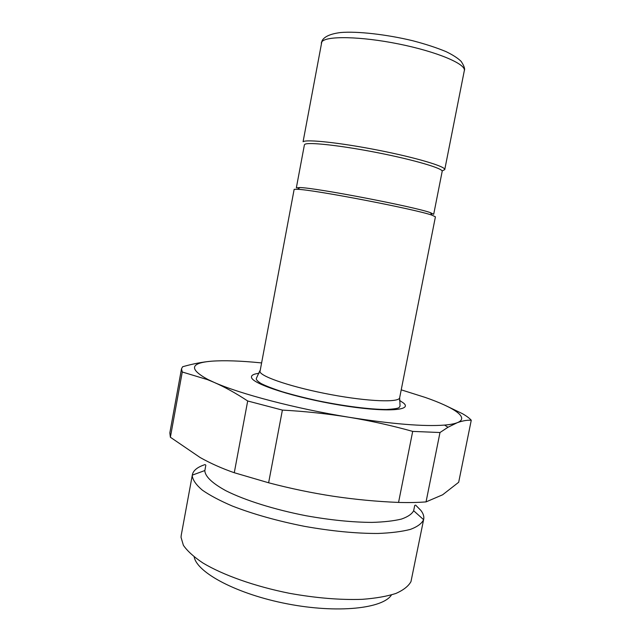 <?xml version="1.0" encoding="UTF-8"?>
<svg xmlns="http://www.w3.org/2000/svg" width="641" height="641" viewBox="0 0 641 641"><rect width="100%" height="100%" fill="white"/><g stroke="black" fill="none" stroke-linecap="round" stroke-linejoin="round"><path stroke-width="0.96" d="M414.759 505.356L413.645 510.733C411.923 514.05 407.844 516.83 401.426 519.082C393.678 520.949 383.855 522.054 371.956 522.399C352.374 522.295 330.452 520.083 306.182 515.765C274.508 509.627 244.942 500.309 226.009 490.79C212.78 483.554 205.737 477.064 204.864 471.311L204.872 470.526L192.316 475.125L192.26 476.007C192.949 480.301 196.298 485.013 202.316 490.133C209.887 495.397 219.919 500.709 232.411 506.07C253.243 514.162 277.233 520.909 304.363 526.317C331.565 531.141 356.067 533.528 377.886 533.472C391.098 532.967 401.963 531.597 410.472 529.37C417.467 526.726 421.85 523.489 423.597 519.659L423.701 519.226C424.214 516.47 423.276 513.537 420.873 510.412L415.592 505.084M205.833 465.126L204.872 470.526M205.168 464.557C197.588 466.993 193.326 470.366 192.388 474.677L192.316 475.125M423.701 519.226L410.977 581.603C408.461 586.178 403.413 590.129 395.858 593.47C386.86 596.362 375.674 598.309 362.293 599.327C340.355 600.088 316.085 598.077 289.492 593.31C254.83 586.395 222.956 575.057 202.868 562.958C193.814 556.901 187.316 551.012 183.382 545.291L181.034 537.318L181.219 535.323L192.388 474.677M194.191 556.941C197.019 572.798 237.298 594.279 287.456 603.878C337.591 613.589 382.957 608.597 391.475 594.928M303.081 141.733L321.806 41.897C325.732 35.696 360.715 36.249 398.902 44.013C437.122 51.713 466.223 64.076 464.316 70.63L444.75 169.617C445.952 166.588 416.394 157.71 378.422 150.242C340.475 142.743 306.334 139.081 303.081 141.733M294.155 189.335L259.95 371.78C261.656 377.124 293.899 387.773 331.293 394.68C368.687 401.643 399.271 402.668 399.655 397.757L435.415 216.826L432.066 215.208C416.482 209.447 314.13 189.736 297.52 189.303L294.155 189.335M304.403 144.85L304.82 144.345C308.041 141.861 341.172 145.499 377.902 152.758C414.655 159.994 443.324 168.519 442.178 171.379L433.701 214.286L430.415 212.66C415.192 206.923 316.269 187.869 299.996 187.549L296.342 187.837L304.403 144.85M442.562 170.714L444.75 169.617M401.218 389.84L425.239 397.428C454.629 407.644 469.869 417.892 457.177 422.731C454.333 423.829 450.134 424.614 444.59 425.087C423.829 426.666 391.955 424.054 348.944 417.243C295.749 408.621 239.798 393.878 214.022 382.34L207.956 379.512C188.935 369.12 190.105 363.014 211.466 361.204C224.046 360.258 240.655 360.819 261.304 362.894M247.69 400.986L282.393 410.096C304.932 411.322 327.118 413.709 348.944 417.243C370.626 420.849 391.875 425.568 412.692 431.393L398.558 502.432C376.868 501.55 355.21 499.499 333.584 496.294C311.838 492.969 290.189 488.466 268.619 482.777L234.277 472.729L247.69 400.986C236.064 393.302 224.839 387.084 214.022 382.34L207.428 379.616L182.26 371.996L181.499 368.815L182.637 366.74C192.989 363.8 202.596 361.957 211.466 361.204M268.619 482.777L282.393 410.096M234.277 472.729C222.066 468.507 210.689 463.435 200.152 457.538L170.378 437.242L182.26 371.996M181.499 368.815L169.841 432.851L170.378 437.242M445.639 405.577L462.457 413.693C466.504 416.001 469.444 418.188 471.263 420.24L458.676 482.272L442.619 494.796L426.049 501.895L439.99 432.523L412.692 431.393M398.558 502.432C408.902 502.712 418.068 502.528 426.049 501.895M471.263 420.24C467.009 419.999 462.313 420.833 457.177 422.731L447.987 427.259L439.99 432.523M259.076 373.27C253.419 373.983 250.911 375.426 251.552 377.597C252.971 384.175 295.06 397.732 339.642 405.064C384.263 412.483 412.924 410.841 403.63 403.125L399.439 400.296M413.645 510.733L423.597 519.659M321.269 43.083L322.215 40.471C324.65 36.401 330.828 33.749 340.756 32.523C357.141 31.121 386.395 34.382 412.572 40.695C425.352 44.029 436.529 47.682 446.088 51.641C452.875 54.934 457.89 58.179 461.143 61.376C464.124 65.919 465.182 69.004 464.316 70.63M299.996 187.549L297.52 189.303M430.415 212.66L432.066 215.208M259.821 370.827L256.344 378.406C256.272 379.232 255.935 380.153 260.911 383.43C265.358 385.762 272.537 388.55 282.441 391.795C293.129 394.936 304.892 397.917 317.728 400.737C343.76 406.106 370.097 409.471 386.459 409.503C394.023 409.046 398.245 408.381 399.135 407.492L400.064 406.09L399.655 397.757M207.956 379.512L207.428 379.616M444.59 425.087L447.987 427.259"/></g></svg>

